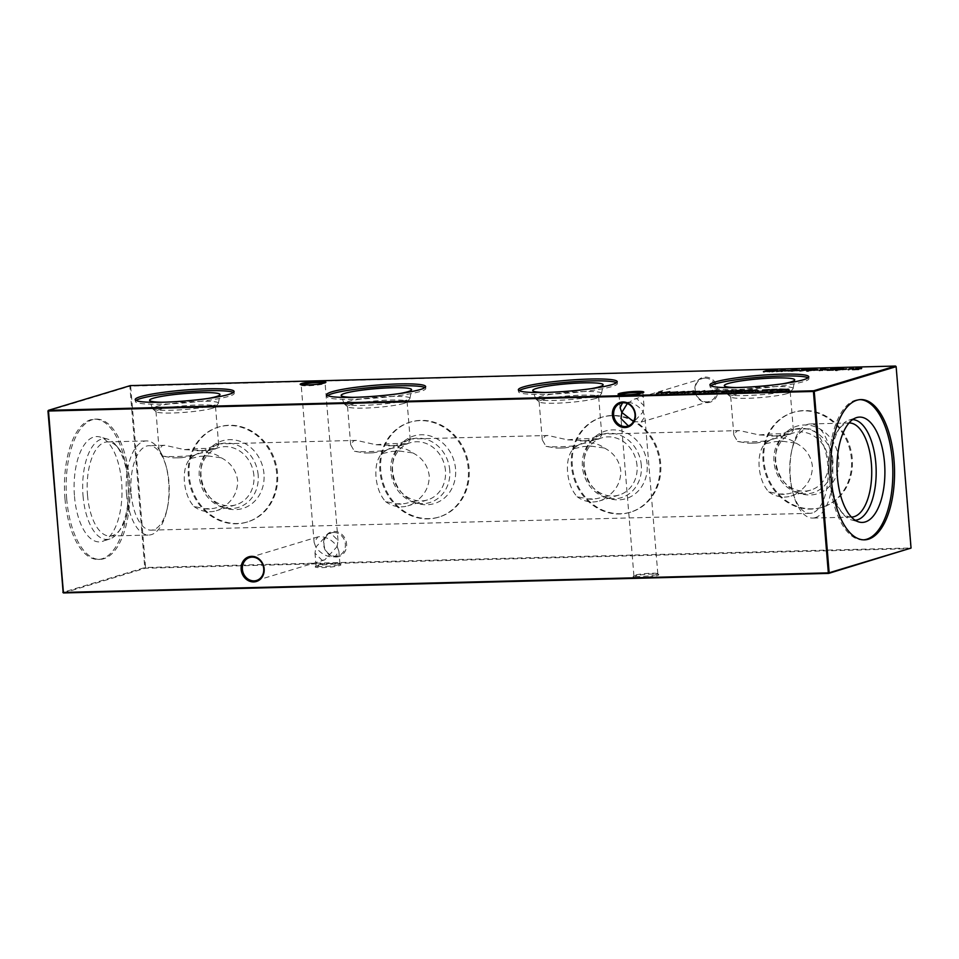 <?xml version="1.0" encoding="UTF-8"?>
<svg xmlns="http://www.w3.org/2000/svg" width="959" height="959" viewBox="0 0 959 959"><rect width="100%" height="100%" fill="white"/><g stroke="black" fill="none" stroke-linecap="round" stroke-linejoin="round"><path stroke-width="0.72" stroke-dasharray="4.79 3.6" d="M258.163 475.041A33.05 29.226 -106.8 0 0 237.724 445.348A33.05 29.226 -106.8 0 0 206.293 452.804A33.05 29.226 -106.8 0 0 199.28 476.539A33.05 29.226 -106.8 0 0 222.776 507.347A33.05 29.226 -106.8 0 0 258.163 475.041M253.895 475.544A29.861 26.408 -106.8 0 0 218.664 447.637A29.861 26.408 -106.8 0 0 200.695 476.899A29.861 26.408 -106.8 0 0 235.938 504.818A29.861 26.408 -106.8 0 0 253.895 475.544M263.977 473.842A35.327 31.227 -106.8 0 0 242.124 442.111A35.327 31.227 -106.8 0 0 208.547 450.083A35.327 31.227 -106.8 0 0 201.042 475.448A35.327 31.227 -106.8 0 0 226.144 508.366A35.327 31.227 -106.8 0 0 263.977 473.842M221.313 457.827C230.675 462.682 236.118 470.222 237.64 480.459C237.808 490.876 233.672 499.291 225.245 505.693L213.282 508.486L204.77 508.714L193.97 506.496C188.587 500.43 185.411 492.207 184.428 481.814C183.72 471.552 185.578 463.832 190.038 458.63L200.455 456.292L208.966 456.076L221.313 457.827A29.861 26.408 -106.8 0 0 199.004 453.571A29.861 26.408 -106.8 0 0 190.038 458.63M276.683 473.518A49.592 43.85 -106.8 0 0 218.172 427.175A49.592 43.85 -106.8 0 0 188.336 475.772A49.592 43.85 -106.8 0 0 246.847 522.128A49.592 43.85 -106.8 0 0 276.683 473.518M277.535 473.267A49.592 43.85 -106.8 0 0 219.024 426.911A49.592 43.85 -106.8 0 0 189.187 475.52A49.592 43.85 -106.8 0 0 247.698 521.864A49.592 43.85 -106.8 0 0 277.535 473.267M449.735 470.15A33.05 29.226 -106.8 0 0 429.296 440.457A33.05 29.226 -106.8 0 0 397.877 447.913A33.05 29.226 -106.8 0 0 390.852 471.648A33.05 29.226 -106.8 0 0 414.348 502.456A33.05 29.226 -106.8 0 0 449.735 470.15M445.467 470.653A29.861 26.408 -106.8 0 0 410.236 442.734A29.861 26.408 -106.8 0 0 392.267 472.008A29.861 26.408 -106.8 0 0 427.51 499.915A29.861 26.408 -106.8 0 0 445.467 470.653M455.549 468.951A35.327 31.227 -106.8 0 0 433.696 437.22A35.327 31.227 -106.8 0 0 400.119 445.192A35.327 31.227 -106.8 0 0 392.627 470.557A35.327 31.227 -106.8 0 0 417.728 503.475A35.327 31.227 -106.8 0 0 455.549 468.951M412.885 452.936C422.248 457.791 427.69 465.331 429.212 475.556C429.38 485.985 425.245 494.4 416.817 500.802L404.854 503.595L396.343 503.811L385.542 501.593C380.16 495.539 376.983 487.316 376 476.923C375.293 466.661 377.163 458.929 381.61 453.739L392.027 451.401L400.538 451.186L412.885 452.936A29.861 26.408 -106.8 0 0 390.577 448.68A29.861 26.408 -106.8 0 0 381.61 453.739M468.256 468.627A49.592 43.85 -106.8 0 0 409.745 422.272A49.592 43.85 -106.8 0 0 379.908 470.881A49.592 43.85 -106.8 0 0 438.419 517.237A49.592 43.85 -106.8 0 0 468.256 468.627M469.107 468.364A49.592 43.85 -106.8 0 0 410.596 422.02A49.592 43.85 -106.8 0 0 380.759 470.629A49.592 43.85 -106.8 0 0 439.27 516.973A49.592 43.85 -106.8 0 0 469.107 468.364M641.307 465.247A33.05 29.226 -106.8 0 0 620.869 435.554A33.05 29.226 -106.8 0 0 589.449 443.022A33.05 29.226 -106.8 0 0 582.425 466.757A33.05 29.226 -106.8 0 0 605.92 497.565A33.05 29.226 -106.8 0 0 641.307 465.247M637.04 465.75A29.861 26.408 -106.8 0 0 601.808 437.843A29.861 26.408 -106.8 0 0 583.839 467.117A29.861 26.408 -106.8 0 0 619.082 495.024A29.861 26.408 -106.8 0 0 637.04 465.75M647.121 464.06A35.327 31.227 -106.8 0 0 625.268 432.329A35.327 31.227 -106.8 0 0 591.691 440.301A35.327 31.227 -106.8 0 0 584.199 465.666A35.327 31.227 -106.8 0 0 609.301 498.584A35.327 31.227 -106.8 0 0 647.121 464.06M604.458 448.045C613.82 452.9 619.262 460.44 620.785 470.665C620.952 481.094 616.829 489.498 608.39 495.899L596.426 498.704L587.915 498.92L577.114 496.702C571.732 490.648 568.555 482.413 567.584 472.032C566.865 461.77 568.735 454.039 573.182 448.836L583.611 446.51L592.123 446.283L604.458 448.045A29.861 26.408 -106.8 0 0 582.149 443.777A29.861 26.408 -106.8 0 0 573.182 448.836M659.828 463.736A49.592 43.85 -106.8 0 0 601.317 417.381A49.592 43.85 -106.8 0 0 571.48 465.99A49.592 43.85 -106.8 0 0 629.991 512.334A49.592 43.85 -106.8 0 0 659.828 463.736M660.679 463.473A49.592 43.85 -106.8 0 0 602.168 417.129A49.592 43.85 -106.8 0 0 572.331 465.726A49.592 43.85 -106.8 0 0 630.842 512.082A49.592 43.85 -106.8 0 0 660.679 463.473M832.88 460.356A33.05 29.226 -106.8 0 0 812.441 430.663A33.05 29.226 -106.8 0 0 781.022 438.119A33.05 29.226 -106.8 0 0 773.997 461.866A33.05 29.226 -106.8 0 0 797.492 492.662A33.05 29.226 -106.8 0 0 832.88 460.356M828.624 460.859A29.861 26.408 -106.8 0 0 793.381 432.953A29.861 26.408 -106.8 0 0 775.411 462.214A29.861 26.408 -106.8 0 0 810.655 490.133A29.861 26.408 -106.8 0 0 828.624 460.859M838.693 459.157A35.327 31.227 -106.8 0 0 816.84 427.426A35.327 31.227 -106.8 0 0 783.263 435.398A35.327 31.227 -106.8 0 0 775.771 460.764A35.327 31.227 -106.8 0 0 800.873 493.693A35.327 31.227 -106.8 0 0 838.693 459.157M796.03 443.142C805.392 447.997 810.834 455.549 812.357 465.774C812.525 476.191 808.401 484.607 799.962 491.008L787.998 493.813L779.487 494.029L768.686 491.811C763.304 485.745 760.127 477.522 759.156 467.129C758.437 456.868 760.307 449.148 764.755 443.945L775.184 441.608L783.695 441.392L796.03 443.142A29.861 26.408 -106.8 0 0 773.721 438.886A29.861 26.408 -106.8 0 0 764.755 443.945M851.4 458.834A49.592 43.85 -106.8 0 0 792.889 412.49A49.592 43.85 -106.8 0 0 763.052 461.099A49.592 43.85 -106.8 0 0 821.563 507.443A49.592 43.85 -106.8 0 0 851.4 458.834M852.263 458.582A49.592 43.85 -106.8 0 0 793.74 412.226A49.592 43.85 -106.8 0 0 763.903 460.835A49.592 43.85 -106.8 0 0 822.426 507.191A49.592 43.85 -106.8 0 0 852.263 458.582M301.486 384.799A11.988 1.319 -4.7 0 0 301.186 385.122A11.988 1.319 -4.7 0 0 301.27 385.266A11.988 1.319 -4.7 0 0 311.076 385.614A11.988 1.319 -4.7 0 0 323.806 383.876A11.988 1.319 -4.7 0 0 325.005 383.312A11.988 1.319 -4.7 0 0 325.077 383.156A11.988 1.319 -4.7 0 0 324.717 382.881M619.37 394.712A11.988 1.319 -4.7 0 0 619.07 395.048A11.988 1.319 -4.7 0 0 619.154 395.192A11.988 1.319 -4.7 0 0 628.96 395.54A11.988 1.319 -4.7 0 0 641.679 393.789A11.988 1.319 -4.7 0 0 642.89 393.238A11.988 1.319 -4.7 0 0 642.95 393.082A11.988 1.319 -4.7 0 0 642.602 392.806M316.578 566.134A12.911 1.427 -4.7 0 0 315.271 566.745A12.911 1.427 -4.7 0 0 324.466 567.512A12.911 1.427 -4.7 0 0 339.558 565.546A12.911 1.427 -4.7 0 0 340.841 564.635A12.911 1.427 -4.7 0 0 330.28 564.264A12.911 1.427 -4.7 0 0 316.578 566.134M338.671 564.659A11.988 1.319 175.3 0 1 325.293 566.445A11.988 1.319 175.3 0 1 316.05 565.918A11.988 1.319 175.3 0 1 316.11 565.762A11.988 1.319 175.3 0 1 317.321 565.211A11.988 1.319 175.3 0 1 330.04 563.46A11.988 1.319 175.3 0 1 339.846 563.808A11.988 1.319 175.3 0 1 339.93 563.952A11.988 1.319 175.3 0 1 338.671 564.659M634.45 576.059A12.911 1.427 -4.7 0 0 633.156 576.659A12.911 1.427 -4.7 0 0 642.35 577.426A12.911 1.427 -4.7 0 0 657.442 575.472A12.911 1.427 -4.7 0 0 658.713 574.561A12.911 1.427 -4.7 0 0 648.152 574.189A12.911 1.427 -4.7 0 0 634.45 576.059M656.543 574.585A11.988 1.319 175.3 0 1 643.165 576.371A11.988 1.319 175.3 0 1 633.923 575.844A11.988 1.319 175.3 0 1 633.995 575.688A11.988 1.319 175.3 0 1 635.194 575.124A11.988 1.319 175.3 0 1 647.924 573.386A11.988 1.319 175.3 0 1 657.73 573.734A11.988 1.319 175.3 0 1 657.814 573.878A11.988 1.319 175.3 0 1 656.543 574.585M707.406 402.648A12.911 11.412 -106.8 0 0 717.847 389.582A12.911 11.412 -106.8 0 0 705.297 377.091A12.911 11.412 -106.8 0 0 694.855 390.169A12.911 11.412 -106.8 0 0 707.406 402.648M704.961 378.122A11.988 10.597 73.2 0 1 716.421 388.311A11.988 10.597 73.2 0 1 709.408 401.461A11.988 10.597 73.2 0 1 706.915 401.869A11.988 10.597 73.2 0 1 695.455 391.68A11.988 10.597 73.2 0 1 702.479 378.529A11.988 10.597 73.2 0 1 704.961 378.122M336.141 557.011A12.911 11.412 -106.8 0 0 346.583 543.933A12.911 11.412 -106.8 0 0 334.044 531.442A12.911 11.412 -106.8 0 0 323.603 544.52A12.911 11.412 -106.8 0 0 336.141 557.011M333.708 532.485A11.988 10.597 73.2 0 1 345.156 542.674A11.988 10.597 73.2 0 1 338.143 555.824A11.988 10.597 73.2 0 1 335.65 556.22A11.988 10.597 73.2 0 1 324.202 546.031A11.988 10.597 73.2 0 1 331.215 532.88A11.988 10.597 73.2 0 1 333.708 532.485M629.176 425.58L630.758 425.221L643.165 411.902C638.67 405.741 633 402.408 626.167 401.929L622.523 402.828M627.342 403.511L634.235 399.136L636.884 398.692L643.992 405.777L643.165 411.902L644.88 416.614L641.163 422.08L633.479 421.492M322.116 560.308L324.765 559.864L337.172 546.546C332.677 540.385 327.007 537.064 320.174 536.572L317.837 536.92L314.12 542.386L315.835 547.098L315.008 553.223L322.116 560.308M337.172 546.546L338.887 551.269L335.171 556.723L332.833 557.071C326 556.592 320.33 553.259 315.835 547.098L328.242 533.779L330.891 533.336L338 540.42L337.172 546.546M214.924 405.058A33.05 3.644 175.3 0 1 179.824 409.865A33.05 3.644 175.3 0 1 152.769 408.906A33.05 3.644 175.3 0 1 152.565 408.63A33.05 3.644 175.3 0 1 156.041 406.556A33.05 3.644 175.3 0 1 193.406 401.617A33.05 3.644 175.3 0 1 218.412 403.212A33.05 3.644 175.3 0 1 218.256 403.523A33.05 3.644 175.3 0 1 214.924 405.058M212.335 408.282A29.861 3.285 175.3 0 1 180.628 412.634A29.861 3.285 175.3 0 1 156.185 411.759A29.861 3.285 175.3 0 1 155.969 411.411A29.861 3.285 175.3 0 1 159.134 409.649A29.861 3.285 175.3 0 1 192.471 405.201A29.861 3.285 175.3 0 1 215.499 406.52A29.861 3.285 175.3 0 1 215.343 406.904A29.861 3.285 175.3 0 1 212.335 408.282M208.127 398.453A35.327 3.896 175.3 0 1 161.927 402.241M194.15 455.369L217.249 443.933L218.652 444.784L215.763 448.848L205.55 450.538L184.488 449.651L164.864 445.276L162.095 445.671L159.122 449.687L162.874 456.172L173.375 457.899L181.886 457.683L194.15 455.369A29.861 3.285 175.3 0 1 162.874 456.172M233.397 392.471A49.592 5.466 175.3 0 1 234.224 393.358A49.592 5.466 175.3 0 1 228.961 396.295A49.592 5.466 175.3 0 1 173.615 403.667A49.592 5.466 175.3 0 1 135.363 401.485A49.592 5.466 175.3 0 1 136.034 400.478M406.496 400.167A33.05 3.644 175.3 0 1 371.397 404.974A33.05 3.644 175.3 0 1 344.341 404.003A33.05 3.644 175.3 0 1 344.137 403.727A33.05 3.644 175.3 0 1 347.614 401.665A33.05 3.644 175.3 0 1 384.979 396.726A33.05 3.644 175.3 0 1 409.984 398.321A33.05 3.644 175.3 0 1 409.829 398.62A33.05 3.644 175.3 0 1 406.496 400.167M403.907 403.391A29.861 3.285 175.3 0 1 372.2 407.743A29.861 3.285 175.3 0 1 347.757 406.868A29.861 3.285 175.3 0 1 347.542 406.52A29.861 3.285 175.3 0 1 350.706 404.758A29.861 3.285 175.3 0 1 384.044 400.311A29.861 3.285 175.3 0 1 407.072 401.629A29.861 3.285 175.3 0 1 406.928 402.001A29.861 3.285 175.3 0 1 403.907 403.391M399.699 393.55A35.327 3.896 175.3 0 1 353.499 397.35M385.722 450.478L408.822 439.042L410.224 439.893L407.335 443.957L397.122 445.635L376.06 444.748L356.448 440.385L353.667 440.78L350.694 444.784L354.446 451.281L364.947 453.008L373.459 452.78L385.722 450.478A29.861 3.285 175.3 0 1 354.446 451.281M424.969 387.58A49.592 5.466 175.3 0 1 425.796 388.467A49.592 5.466 175.3 0 1 420.533 391.404A49.592 5.466 175.3 0 1 365.187 398.776A49.592 5.466 175.3 0 1 326.935 396.594A49.592 5.466 175.3 0 1 327.606 395.587M598.068 395.264A33.05 3.644 175.3 0 1 562.969 400.083A33.05 3.644 175.3 0 1 535.913 399.112A33.05 3.644 175.3 0 1 535.709 398.836A33.05 3.644 175.3 0 1 539.186 396.774A33.05 3.644 175.3 0 1 576.551 391.835A33.05 3.644 175.3 0 1 601.557 393.418A33.05 3.644 175.3 0 1 601.401 393.729A33.05 3.644 175.3 0 1 598.068 395.264M595.491 398.5A29.861 3.285 175.3 0 1 563.772 402.84A29.861 3.285 175.3 0 1 539.33 401.977A29.861 3.285 175.3 0 1 539.114 401.629A29.861 3.285 175.3 0 1 542.279 399.855A29.861 3.285 175.3 0 1 575.616 395.42A29.861 3.285 175.3 0 1 598.644 396.726A29.861 3.285 175.3 0 1 598.5 397.11A29.861 3.285 175.3 0 1 595.491 398.5M591.271 388.659A35.327 3.896 175.3 0 1 545.072 392.459M577.294 445.587L600.394 434.151L601.796 435.002L598.907 439.054L588.694 440.744L567.632 439.857L548.021 435.494L545.239 435.877L542.267 439.893L546.019 446.379L556.52 448.105L565.031 447.889L577.294 445.587A29.861 3.285 175.3 0 1 546.019 446.379M616.541 382.689A49.592 5.466 175.3 0 1 617.368 383.564A49.592 5.466 175.3 0 1 612.106 386.501A49.592 5.466 175.3 0 1 556.759 393.873A49.592 5.466 175.3 0 1 518.507 391.692A49.592 5.466 175.3 0 1 519.179 390.697M789.641 390.373A33.05 3.644 175.3 0 1 754.541 395.18A33.05 3.644 175.3 0 1 727.497 394.221A33.05 3.644 175.3 0 1 727.282 393.945A33.05 3.644 175.3 0 1 730.758 391.883A33.05 3.644 175.3 0 1 768.123 386.933A33.05 3.644 175.3 0 1 793.129 388.527A33.05 3.644 175.3 0 1 792.973 388.839A33.05 3.644 175.3 0 1 789.641 390.373M787.063 393.61A29.861 3.285 175.3 0 1 755.344 397.949A29.861 3.285 175.3 0 1 730.902 397.074A29.861 3.285 175.3 0 1 730.698 396.726A29.861 3.285 175.3 0 1 733.851 394.964A29.861 3.285 175.3 0 1 767.188 390.517A29.861 3.285 175.3 0 1 790.216 391.835A29.861 3.285 175.3 0 1 790.072 392.219A29.861 3.285 175.3 0 1 787.063 393.61M782.844 383.768A35.327 3.896 175.3 0 1 736.656 387.568M768.866 440.684L791.978 429.26L793.369 430.1L790.48 434.163L780.266 435.854L759.204 434.966L739.593 430.591L736.824 430.987L733.839 435.002L737.591 441.488L748.092 443.214L756.603 442.998L768.866 440.684A29.861 3.285 175.3 0 1 737.591 441.488M808.113 377.798A49.592 5.466 175.3 0 1 808.94 378.673A49.592 5.466 175.3 0 1 803.69 381.61A49.592 5.466 175.3 0 1 748.332 388.982A49.592 5.466 175.3 0 1 710.08 386.801A49.592 5.466 175.3 0 1 710.751 385.794M131.179 493.621A42.244 19.18 88.5 0 0 151.15 530.147A42.244 19.18 88.5 0 0 153.512 529.764A42.244 19.18 88.5 0 0 167.489 507.347A42.244 19.18 88.5 0 0 168.964 482.209A42.244 19.18 88.5 0 0 166.482 467.62A42.244 19.18 88.5 0 0 148.993 445.683A42.244 19.18 88.5 0 0 146.631 446.067A42.244 19.18 88.5 0 0 131.179 493.621M126.54 494.341A47.075 21.374 88.5 0 0 148.789 535.038A47.075 21.374 88.5 0 0 167.01 509.625A47.075 21.374 88.5 0 0 168.64 481.622A47.075 21.374 88.5 0 0 165.871 465.367A47.075 21.374 88.5 0 0 146.379 440.924A47.075 21.374 88.5 0 0 126.54 494.341M87.521 495.335A47.075 21.374 88.5 0 0 109.77 536.033A47.075 21.374 88.5 0 0 120.486 529.188A47.075 21.374 88.5 0 0 129.621 482.617A47.075 21.374 88.5 0 0 118.425 448.213A47.075 21.374 88.5 0 0 107.36 441.919A47.075 21.374 88.5 0 0 87.521 495.335M83.049 495.863A50.407 22.884 88.5 0 0 109.997 538.898A50.407 22.884 88.5 0 0 118.353 532.113A50.407 22.884 88.5 0 0 128.134 482.245A50.407 22.884 88.5 0 0 116.147 445.396A50.407 22.884 88.5 0 0 107.444 439.054A50.407 22.884 88.5 0 0 83.049 495.863M74.49 496.366A52.685 23.915 88.5 0 0 102.649 541.332A52.685 23.915 88.5 0 0 121.613 482.125A52.685 23.915 88.5 0 0 99.988 436.992A52.685 23.915 88.5 0 0 74.49 496.366M66.674 498.716A70.163 31.851 88.5 0 0 99.844 559.385A70.163 31.851 88.5 0 0 129.429 479.764A70.163 31.851 88.5 0 0 96.26 419.107A70.163 31.851 88.5 0 0 66.674 498.716M64.972 498.764A70.163 31.851 88.5 0 0 98.142 559.421A70.163 31.851 88.5 0 0 127.727 479.812A70.163 31.851 88.5 0 0 94.557 419.155A70.163 31.851 88.5 0 0 64.972 498.764M815.246 517.644A47.075 21.374 -91.5 0 1 812.621 518.076A47.075 21.374 -91.5 0 1 793.129 493.633A47.075 21.374 -91.5 0 1 791.99 449.375A47.075 21.374 -91.5 0 1 807.586 424.393A47.075 21.374 -91.5 0 1 810.211 423.962A47.075 21.374 -91.5 0 1 832.664 467.56A47.075 21.374 -91.5 0 1 815.246 517.644M812.369 512.933A42.244 19.18 -91.5 0 1 810.007 513.317A42.244 19.18 -91.5 0 1 792.518 491.38A42.244 19.18 -91.5 0 1 791.511 451.653A42.244 19.18 -91.5 0 1 805.488 429.236A42.244 19.18 -91.5 0 1 807.85 428.853A42.244 19.18 -91.5 0 1 828.001 467.98A42.244 19.18 -91.5 0 1 812.369 512.933M851.412 517.081A47.075 21.374 -91.5 0 1 840.492 510.787A47.075 21.374 -91.5 0 1 838.43 429.812A47.075 21.374 -91.5 0 1 846.509 423.398A47.075 21.374 -91.5 0 1 849.015 422.979M855.212 520.269A50.371 22.872 -91.5 0 1 851.436 519.922A50.371 22.872 -91.5 0 1 842.745 513.58A50.371 22.872 -91.5 0 1 840.528 426.911A50.371 22.872 -91.5 0 1 848.895 420.138A50.371 22.872 -91.5 0 1 849.183 420.054A50.371 22.872 -91.5 0 1 852.635 419.598M863.591 539.845A70.163 31.851 -91.5 0 1 862.74 539.893A70.163 31.851 -91.5 0 1 829.283 474.909A70.163 31.851 -91.5 0 1 855.236 400.251A70.163 31.851 -91.5 0 1 859.156 399.615A70.163 31.851 -91.5 0 1 860.007 399.615M896.138 366.65L910.774 547.973L145.576 567.524L130.664 386.129L895.538 366.05M63.462 592.95L145.36 568.219L910.559 548.668L911.05 548.045M47.95 410.955L129.849 386.225L144.761 567.62L62.862 592.35M759.204 434.966A29.861 3.285 175.3 0 1 790.48 434.163M771.755 436.069A26.888 2.961 175.3 0 1 780.266 435.854M756.603 442.998A26.888 2.961 175.3 0 1 748.092 443.214M567.632 439.857A29.861 3.285 175.3 0 1 598.907 439.054M565.031 447.889A26.888 2.961 175.3 0 1 556.52 448.105M580.183 440.96A26.888 2.961 175.3 0 1 588.694 440.744M376.06 444.748A29.861 3.285 175.3 0 1 407.335 443.957M373.459 452.78A26.888 2.961 175.3 0 1 364.947 453.008M388.611 445.851A26.888 2.961 175.3 0 1 397.122 445.635M184.488 449.651A29.861 3.285 175.3 0 1 215.763 448.848M197.039 450.754A26.888 2.961 175.3 0 1 205.55 450.538M181.886 457.683A26.888 2.961 175.3 0 1 173.375 457.899M129.849 386.225L130.664 386.129L129.849 386.225M144.761 567.62L145.576 567.524L145.36 568.219L144.761 567.62M763.448 372.236L768.027 370.857L774.345 370.689L769.765 372.08L771.168 371.421L764.263 372.224L763.4 371.624M768.842 370.833L768.794 370.222M774.345 370.689L774.297 370.09M769.765 372.08L769.705 371.469M768.938 372.104L768.89 371.493M766.493 371.541L766.445 370.941M764.263 372.224L764.215 371.613M776.814 390.816L780.158 389.81L788.574 390.013L776.814 390.816L776.766 390.205M780.986 389.786L780.938 389.174M788.526 389.402L787.866 389.114M786.752 390.565L786.704 389.953M785.936 390.589L785.889 389.977M782.196 390.673L782.148 390.073M781.381 390.697L781.333 390.085M777.629 390.793L777.581 390.181M772.043 390.145L777.114 390.013L771.671 390.96L769.945 390.529L772.007 389.654M771.671 390.96L771.623 390.349M775.987 389.929L770.76 390.517L776.023 390.373L776.299 389.594M774.728 390.037L774.668 389.438M767.224 390.121L762.597 390.709L767.584 390.852L761.734 390.745L767.188 389.63M769.502 390.277L769.442 389.666M768.603 390.361L768.543 389.75M766.756 390.241L766.709 389.642M767.584 390.852L767.536 390.241M763.7 391.164L763.652 390.553M824.38 370.258L828.36 370.03L824.38 370.258L824.332 369.647M828.36 370.03L828.312 369.419M827.893 370.174L827.845 369.563M835.589 369.023L830.59 369.647L836.488 369.455L829.487 370.426L833.263 370.45L827.066 370.618L835.637 369.479L834.534 368.64M831.405 369.623L831.357 369.011M830.59 369.647L830.542 369.035M833.743 370.318L833.683 369.706M833.263 370.45L833.215 369.85M827.066 370.618L827.018 370.006M837.015 370.39C835.025 370.354 834.809 370.138 836.38 369.742C834.809 370.138 835.025 370.354 837.015 370.39C835.025 370.354 834.809 370.138 836.38 369.742L841.834 368.939C843.86 368.963 844.112 369.179 842.577 369.587L837.015 370.39L836.967 369.778M841.834 368.939C843.86 368.963 844.112 369.179 842.577 369.587C844.112 369.179 843.86 368.963 841.834 368.939L841.798 368.472M842.577 369.587L842.529 368.975M841.726 369.191L841.762 369.611C842.973 369.299 842.853 369.119 841.391 369.083L837.195 369.718C835.924 370.03 836.032 370.21 837.519 370.246L841.762 369.611C842.973 369.299 842.853 369.119 841.391 369.083L841.343 368.472M837.147 369.107L837.195 369.718C835.924 370.03 836.032 370.21 837.519 370.246L837.471 369.766M842.625 369.79L846.605 369.563L842.625 369.79L842.577 369.179M846.605 369.563L846.557 368.951M846.138 369.706L846.09 369.095M850.825 368.867L853.522 368.676L848.116 370.078L852.227 368.831L850.777 368.256M853.522 368.676L853.474 368.064M848.943 370.054L848.895 369.443M848.116 370.078L848.068 369.467M860.858 368.388L855.848 368.999L861.745 368.807L854.757 369.778L858.533 369.814L852.335 369.97L860.894 368.831L859.791 368.004M856.675 368.975L856.627 368.376M855.848 368.999L855.8 368.388M859 369.671L858.952 369.059M858.533 369.814L858.485 369.203M852.335 369.97L852.287 369.359M661.231 392.854L657.059 393.873L657.011 393.262M657.059 393.873L656.184 393.286M656.232 393.897L661.219 392.675M662.094 392.483L662.082 391.871M662.142 393.514L669.61 391.728M669.658 392.291L669.73 391.68M669.778 392.279L666.409 393.634L666.361 393.022M666.409 393.634L665.534 393.046M665.582 393.658L667.979 392.375M668.015 392.687L661.422 393.765L661.374 393.154M661.422 393.765L661.183 393.166M661.242 393.765L661.231 393.154M677.354 392.435L674.836 393.418L669.502 393.094L677.33 392.039M678.181 392.411L678.133 391.799M674.836 393.418L674.776 392.818M674.009 393.442L673.961 392.83M671.228 393.526L671.18 392.926M675.651 392.555L670.305 393.07L675.675 392.938L675.963 392.147M674.321 392.603L674.273 392.003M819.082 370.845L822.115 370.426L820.64 369.778L825.615 369.563L821.479 369.742L822.93 370.414L819.082 370.845L819.034 370.246M817.308 370.618L817.26 370.006M822.882 369.802L822.93 370.414L822.079 369.97M822.271 370.342L822.187 369.694M825.615 369.563L825.567 368.963M824.584 369.671L824.536 369.059M823.397 369.539L823.349 368.927M813.855 370.534L817.835 370.294L813.855 370.534L813.771 369.347M817.835 370.294L817.787 369.694M817.368 370.438L817.32 369.826M808.245 371.121C806.255 371.097 806.039 370.881 807.598 370.474C806.039 370.881 806.255 371.097 808.245 371.121C806.255 371.097 806.039 370.881 807.598 370.474L813.064 369.671C815.09 369.706 815.342 369.922 813.807 370.318L808.245 371.121L808.197 370.522M813.064 369.671C815.09 369.706 815.342 369.922 813.807 370.318C815.342 369.922 815.09 369.706 813.064 369.671L813.028 369.203M813.807 370.318L813.747 369.706M812.956 369.934L812.98 370.342C814.203 370.03 814.083 369.85 812.621 369.814L808.425 370.462C807.154 370.773 807.262 370.941 808.749 370.989L812.98 370.342C814.203 370.03 814.083 369.85 812.621 369.814L812.573 369.203M808.377 369.85L808.425 370.462C807.154 370.773 807.262 370.941 808.749 370.989L808.701 370.498M800.166 371.337L804.145 370.654L801.712 370.354L807.442 370.21L800.166 371.337L800.118 370.725M799.746 371.277L799.698 370.677M803.151 370.689L803.103 370.078M802.503 369.718L803.774 370.546L806.651 370.222L802.359 370.426L802.311 369.814M806.603 369.778L805.452 369.383M795.61 370.989L799.59 370.761L795.562 370.39M799.59 370.761L799.542 370.15M799.123 370.905L799.075 370.294M788.13 371.313L796.917 370.09L792.218 371.505L788.082 370.701M796.917 370.09L796.869 369.479M794.795 371.013L794.747 370.402M794.328 371.157L794.28 370.546M793.273 371.181L793.225 370.582M792.218 371.505L792.17 370.893M791.403 371.529L791.343 370.917M790.204 371.133L794.915 370.462L790.168 370.654M784.39 371.277L788.37 371.049L784.342 370.677M788.37 371.049L788.31 370.438M787.89 371.193L787.842 370.582M776.634 370.989L772.463 372.008L772.403 371.397M772.463 372.008L771.587 371.421M771.635 372.032L776.622 370.809M777.497 371.169L777.485 370.006M777.545 371.648L785.013 369.85M785.061 370.426L785.121 369.814M785.181 370.414L781.813 371.768L781.753 371.157M781.813 371.768L780.938 371.181M780.986 371.792L783.383 370.51M783.407 370.821L776.814 371.9L776.766 371.289M776.814 371.9L776.586 371.289L776.634 371.9M693.681 391.62L687.579 393.094L693.633 391.128M694.592 391.632L694.544 391.02M694.16 391.752L694.112 391.14M693.429 391.74L693.381 391.14M692.218 391.919L692.17 391.32M693.153 392.027L693.093 391.416M692.734 392.147L692.686 391.548M691.343 392.183L691.283 391.584M688.394 393.07L688.346 392.471M687.579 393.094L687.531 392.483M689.581 392.231L689.533 391.62M684.306 393.178L688.466 392.147L685.122 393.154L684.258 392.567M688.466 392.147L688.418 391.536M685.122 393.154L685.074 392.555M688.706 391.332L688.766 391.943L689.881 391.823L688.31 391.32M689.821 391.212L689.881 391.823L689.425 391.284M676.706 393.37L683.467 392.255C685.146 392.255 685.409 392.411 684.258 392.711L676.706 393.37L676.646 392.77M680.866 392.339L680.818 391.728M684.211 392.099L684.258 392.711C685.409 392.411 685.146 392.255 683.467 392.255L683.419 391.775M682.544 393.226L682.496 392.615M681.729 393.25L681.681 392.639M682.856 391.775L683.935 392.183M679.751 392.711L679.703 392.099M677.522 393.358L677.474 392.746M694.616 392.123L699.698 391.991L694.244 392.938L692.518 392.507L694.58 391.632M694.244 392.938L694.196 392.339M698.56 391.907L693.333 392.495L698.596 392.351L698.871 391.572M697.301 392.015L697.253 391.416M699.279 392.794L704.793 391.356L700.094 392.77L699.219 392.183M704.793 391.356L704.745 390.745M700.094 392.77L700.046 392.171M712.633 391.152L708.749 392.555L703.415 392.231L710.631 391.763L712.597 390.769M713.448 391.14L713.4 390.529M708.749 392.555L708.701 391.943M707.934 392.579L707.874 391.967M705.153 392.663L705.093 392.051M709.564 391.68L704.23 392.207L709.6 392.075L709.876 391.284M708.233 391.74L708.186 391.128M710.859 392.507L715.438 391.116L720.569 391.632L713.676 392.435L710.799 391.895M720.569 391.632L720.521 391.032M716.421 391.224L712.141 392.339L719.753 391.656L716.373 390.613M719.718 391.224L719.046 390.577M715.786 391.236L715.738 390.625M723.35 392.087L727.042 391.847L723.038 392.207L721.408 391.775L723.29 391.416L728.552 391.284L723.302 391.584M727.042 391.847L726.994 391.236M723.038 392.207L722.99 391.596M727.665 391.02L722.642 391.644L727.701 391.524L727.749 390.816M724.117 391.416L724.069 390.816M726.155 391.284L726.107 390.673M733.024 390.996L727.977 391.955L731.513 391.728L730.243 391.452L732.976 390.517M734.246 391.092L734.198 390.481M733.407 391.2L733.359 390.589M732.604 391.116L732.556 390.505M729.427 392.039L729.379 391.44M727.977 391.955L727.917 391.344M730.938 391.56L730.89 390.948M738.478 389.965L738.526 390.577L738.082 390.037M732.964 391.931L737.123 390.9L733.779 391.919L732.904 391.332M737.123 390.9L737.075 390.301M733.779 391.919L733.731 391.308M744.376 390.876L741.846 391.799L735.409 391.943L742.086 391.572L737.219 391.368L744.34 390.493M745.778 390.685L745.73 390.073M741.846 391.799L741.798 391.188M737.759 392.171L737.711 391.56M738.945 391.787L738.898 391.176M743.273 390.816L738.022 391.344L743.309 391.2L743.597 390.409M742.038 390.876L741.978 390.265M744.304 391.644L751.065 390.529C752.755 390.529 753.019 390.685 751.856 390.984L744.304 391.644L744.256 391.032M748.464 390.613L748.416 390.001M751.808 390.373L751.856 390.984C753.019 390.685 752.755 390.529 751.065 390.529L751.029 390.049M750.154 391.5L750.106 390.888M749.327 391.524L749.279 390.912M750.465 390.049L751.544 390.457M747.361 390.984L747.301 390.373M745.119 391.632L745.071 391.02M756.879 390.385L751.832 391.344L755.368 391.116L754.11 390.84L756.843 389.905M758.113 390.481L758.054 389.869M757.262 390.589L757.214 389.977M756.471 390.505L756.423 389.893M753.283 391.428L753.235 390.828M751.832 391.344L751.784 390.733M754.793 390.948L754.745 390.337M757.706 390.709L757.754 391.32L758.893 391.188L757.334 390.697M758.845 390.577L758.893 391.188L758.485 390.649M768.686 491.811A29.861 26.408 -106.8 0 0 790.995 496.067A29.861 26.408 -106.8 0 0 799.962 491.008M783.695 441.392A26.888 23.771 -106.8 0 0 775.184 441.608M779.487 494.029A26.888 23.771 -106.8 0 0 787.998 493.813M577.114 496.702A29.861 26.408 -106.8 0 0 599.423 500.958A29.861 26.408 -106.8 0 0 608.39 495.899M592.123 446.283A26.888 23.771 -106.8 0 0 583.611 446.51M587.915 498.92A26.888 23.771 -106.8 0 0 596.426 498.704M385.542 501.593A29.861 26.408 -106.8 0 0 407.851 505.861A29.861 26.408 -106.8 0 0 416.817 500.802M400.538 451.186A26.888 23.771 -106.8 0 0 392.027 451.401M396.343 503.811A26.888 23.771 -106.8 0 0 404.854 503.595M193.97 506.496A29.861 26.408 -106.8 0 0 216.278 510.751A29.861 26.408 -106.8 0 0 225.245 505.693M208.966 456.076A26.888 23.771 -106.8 0 0 200.455 456.292M204.77 508.714A26.888 23.771 -106.8 0 0 213.282 508.486M783.503 390.289L783.443 389.678M779.044 390.373L778.996 389.762M832.999 369.994L832.951 369.383M858.257 369.347L858.209 368.736M821.324 370.126L821.276 369.515M805.045 370.642L804.985 370.03M678.732 392.986L678.684 392.375M713.676 392.435L713.628 391.823M743.117 391.488L743.069 390.876M746.33 391.26L746.282 390.649M206.293 452.804L208.547 450.083M218.664 447.637L199.004 453.571M219.024 426.911L218.172 427.175M397.877 447.913L400.119 445.192M410.236 442.734L390.577 448.68M410.596 422.02L409.745 422.272M589.449 443.022L591.691 440.301M601.808 437.843L582.149 443.777M602.168 417.129L601.317 417.381M781.022 438.119L783.263 435.398M793.381 432.953L773.721 438.886M793.74 412.226L792.889 412.49M301.27 385.266L300.287 384.439M619.154 395.192L618.159 394.365M316.11 565.762L315.271 566.745M633.995 575.688L633.156 576.659M627.785 426.12L630.758 425.221M641.163 422.08L709.408 401.461M256.521 580.471L324.765 559.864M335.171 556.723L338.143 555.824M316.05 565.918L315.008 553.223M633.923 575.844L621 418.58M156.185 411.759L152.769 408.906M152.565 408.63L149.616 400.43M155.969 411.411L159.122 449.687M135.207 399.603L135.363 401.485M347.757 406.868L344.341 404.003M344.137 403.727L341.188 395.54M347.542 406.52L350.694 444.784M326.779 394.7L326.935 396.594M539.33 401.977L535.913 399.112M535.709 398.836L532.76 390.637M539.114 401.629L542.267 439.893M518.351 389.81L518.507 391.692M730.902 397.074L727.497 394.221M727.282 393.945L724.333 385.746M730.698 396.726L733.839 435.002M709.924 384.919L710.08 386.801M167.489 507.347L167.01 509.625M109.77 536.033L148.789 535.038M120.486 529.188L118.353 532.113M109.997 538.898L102.649 541.332M98.142 559.421L99.844 559.385M792.518 491.38L793.129 493.633M791.511 451.653L791.99 449.375M851.544 517.081L812.621 518.076M840.492 510.787L842.745 513.58M838.43 429.812L840.528 426.911M851.436 519.922L859.012 522.008M848.895 420.138L856.351 417.668M864.443 539.845L862.74 539.893M810.007 513.317L151.15 530.147M314.12 542.386L301.186 385.122M620.113 407.731L619.07 395.048M643.992 405.777L642.95 393.082M338 540.42L325.077 383.156M807.85 428.853L791.978 429.26M739.593 430.591L600.394 434.151M548.021 435.494L408.822 439.042M356.448 440.385L217.249 443.933M164.864 445.276L148.993 445.683M860.858 399.579L859.156 399.615M849.147 422.967L810.211 423.962M94.557 419.155L96.26 419.107M107.444 439.054L99.988 436.992M118.425 448.213L116.147 445.396M107.36 441.919L146.379 440.924M166.482 467.62L165.871 465.367M808.785 376.791L808.94 378.673M790.216 391.835L793.369 430.1M793.129 388.527L794.711 379.956M790.072 392.219L792.973 388.839M617.212 381.682L617.368 383.564M598.644 396.726L601.796 435.002M601.557 393.418L603.127 384.859M598.5 397.11L601.401 393.729M425.64 386.573L425.796 388.467M407.072 401.629L410.224 439.893M409.984 398.321L411.555 389.75M406.928 402.001L409.829 398.62M234.068 391.476L234.224 393.358M215.499 406.52L218.652 444.784M218.412 403.212L219.983 394.64M215.343 406.904L218.256 403.523M657.814 573.878L644.88 416.614M339.93 563.952L338.887 551.269M328.242 533.779L331.215 532.88M249.592 557.539L317.837 536.92M634.235 399.136L702.479 378.529M620.857 403.176L623.829 402.277M657.73 573.734L658.713 574.561M339.846 563.808L340.841 564.635M642.89 393.238L643.729 392.255M325.005 383.312L325.844 382.341M789.209 389.102L789.257 389.714M788.286 389.186L788.346 389.798M783.707 389.306L783.755 389.917M777.222 389.51L777.269 390.121M835.792 368.759L835.84 369.371M835.289 369.599L835.349 370.21M843.5 368.508L843.56 369.119M842.541 368.604L842.589 369.215M836.248 369.503L836.308 370.114M861.062 368.112L861.11 368.724M820.341 369.311L820.389 369.91M821.264 369.227L821.312 369.838M823.146 369.647L823.194 370.258M806.519 370.342L806.567 370.941M814.73 369.251L814.778 369.862M807.478 370.246L807.526 370.845M806.795 369.503L806.843 370.114M689.905 391.164L689.953 391.775M688.226 391.296L688.274 391.907M684.93 391.787L684.978 392.399M683.995 391.871L684.043 392.471M699.794 391.488L699.854 392.099M721.192 390.685L721.24 391.284M720.221 390.781L720.269 391.38M728.564 390.745L728.612 391.356M731.142 390.733L731.19 391.332M731.585 391.056L731.633 391.656M730.183 390.816L730.231 391.416M738.562 389.929L738.61 390.529M736.884 390.049L736.932 390.661M752.527 390.061L752.587 390.673M751.592 390.133L751.64 390.745M754.997 390.121L755.045 390.721M755.44 390.445L755.488 391.056M754.038 390.205L754.086 390.816M758.941 390.529L758.989 391.14M757.238 390.661L757.286 391.272M822.426 507.191L821.563 507.443M810.655 490.133L790.995 496.067M797.492 492.662L800.873 493.693M630.842 512.082L629.991 512.334M619.082 495.024L599.423 500.958M605.92 497.565L609.301 498.584M439.27 516.973L438.419 517.237M427.51 499.915L407.851 505.861M414.348 502.456L417.728 503.475M247.698 521.864L246.847 522.128M235.938 504.818L216.278 510.751M222.776 507.347L226.144 508.366"/><path stroke-width="1.44" d="M324.55 382.941A12.911 1.427 175.3 0 1 310.848 384.811A12.911 1.427 175.3 0 1 300.287 384.439A12.911 1.427 175.3 0 1 301.558 383.528A12.911 1.427 175.3 0 1 316.65 381.574A12.911 1.427 175.3 0 1 325.844 382.341A12.911 1.427 175.3 0 1 324.55 382.941M324.717 382.881A11.988 1.319 -4.7 0 0 314.456 382.725A11.988 1.319 -4.7 0 0 302.457 384.415A11.988 1.319 -4.7 0 0 301.486 384.799M642.422 392.866A12.911 1.427 175.3 0 1 628.72 394.736A12.911 1.427 175.3 0 1 618.159 394.365A12.911 1.427 175.3 0 1 619.442 393.454A12.911 1.427 175.3 0 1 634.534 391.488A12.911 1.427 175.3 0 1 643.729 392.255A12.911 1.427 175.3 0 1 642.422 392.866M642.602 392.806A11.988 1.319 -4.7 0 0 632.329 392.639A11.988 1.319 -4.7 0 0 620.329 394.341A11.988 1.319 -4.7 0 0 619.37 394.712M254.039 580.878A11.988 10.597 -106.8 0 0 256.521 580.471A11.988 10.597 -106.8 0 0 263.737 568.735A11.988 10.597 -106.8 0 0 252.085 557.131A11.988 10.597 -106.8 0 0 249.592 557.539A11.988 10.597 -106.8 0 0 242.387 569.274A11.988 10.597 -106.8 0 0 254.039 580.878M264.145 568.831A12.911 11.412 73.2 0 1 253.703 581.909A12.911 11.412 73.2 0 1 241.153 569.418A12.911 11.412 73.2 0 1 251.594 556.352A12.911 11.412 73.2 0 1 264.145 568.831M625.292 426.515A11.988 10.597 -106.8 0 0 627.785 426.12A11.988 10.597 -106.8 0 0 634.99 414.372A11.988 10.597 -106.8 0 0 623.35 402.78A11.988 10.597 -106.8 0 0 620.857 403.176A11.988 10.597 -106.8 0 0 613.652 414.923A11.988 10.597 -106.8 0 0 625.292 426.515M635.397 414.48A12.911 11.412 73.2 0 1 624.956 427.558A12.911 11.412 73.2 0 1 612.417 415.067A12.911 11.412 73.2 0 1 622.859 401.989A12.911 11.412 73.2 0 1 635.397 414.48M622.523 402.828L620.113 407.731L621.828 412.454L621 418.58L628.109 425.664L629.176 425.58M161.927 402.241A35.327 3.896 175.3 0 1 149.616 400.43A35.327 3.896 175.3 0 1 153.332 398.225A35.327 3.896 175.3 0 1 193.262 392.95A35.327 3.896 175.3 0 1 219.983 394.64A35.327 3.896 175.3 0 1 216.255 396.618A35.327 3.896 175.3 0 1 208.127 398.453M136.034 400.478A49.592 5.466 175.3 0 1 140.613 398.548A49.592 5.466 175.3 0 1 191.74 391.428A49.592 5.466 175.3 0 1 233.397 392.471M228.805 394.401A49.592 5.466 175.3 0 1 173.459 401.785A49.592 5.466 175.3 0 1 135.207 399.603A49.592 5.466 175.3 0 1 140.458 396.666A49.592 5.466 175.3 0 1 195.816 389.294A49.592 5.466 175.3 0 1 234.068 391.476A49.592 5.466 175.3 0 1 228.805 394.401M353.499 397.35A35.327 3.896 175.3 0 1 341.188 395.54A35.327 3.896 175.3 0 1 344.904 393.334A35.327 3.896 175.3 0 1 384.835 388.047A35.327 3.896 175.3 0 1 411.555 389.75A35.327 3.896 175.3 0 1 407.827 391.728A35.327 3.896 175.3 0 1 399.699 393.55M327.606 395.587A49.592 5.466 175.3 0 1 332.186 393.658A49.592 5.466 175.3 0 1 383.312 386.537A49.592 5.466 175.3 0 1 424.969 387.58M420.378 389.51A49.592 5.466 175.3 0 1 365.031 396.882A49.592 5.466 175.3 0 1 326.779 394.7A49.592 5.466 175.3 0 1 332.03 391.763A49.592 5.466 175.3 0 1 387.388 384.391A49.592 5.466 175.3 0 1 425.64 386.573A49.592 5.466 175.3 0 1 420.378 389.51M545.072 392.459A35.327 3.896 175.3 0 1 532.76 390.637A35.327 3.896 175.3 0 1 536.477 388.431A35.327 3.896 175.3 0 1 576.407 383.156A35.327 3.896 175.3 0 1 603.127 384.859A35.327 3.896 175.3 0 1 599.399 386.825A35.327 3.896 175.3 0 1 591.271 388.659M519.179 390.697A49.592 5.466 175.3 0 1 523.758 388.767A49.592 5.466 175.3 0 1 574.885 381.646A49.592 5.466 175.3 0 1 616.541 382.689M611.95 384.619A49.592 5.466 175.3 0 1 556.604 391.991A49.592 5.466 175.3 0 1 518.351 389.81A49.592 5.466 175.3 0 1 523.602 386.873A49.592 5.466 175.3 0 1 578.96 379.5A49.592 5.466 175.3 0 1 617.212 381.682A49.592 5.466 175.3 0 1 611.95 384.619M736.656 387.568A35.327 3.896 175.3 0 1 724.333 385.746A35.327 3.896 175.3 0 1 728.049 383.54A35.327 3.896 175.3 0 1 767.979 378.266A35.327 3.896 175.3 0 1 794.711 379.956A35.327 3.896 175.3 0 1 790.971 381.934A35.327 3.896 175.3 0 1 782.844 383.768M710.751 385.794A49.592 5.466 175.3 0 1 715.33 383.864A49.592 5.466 175.3 0 1 766.457 376.743A49.592 5.466 175.3 0 1 808.113 377.798M803.534 379.728A49.592 5.466 175.3 0 1 748.176 387.1A49.592 5.466 175.3 0 1 709.924 384.919A49.592 5.466 175.3 0 1 715.174 381.982A49.592 5.466 175.3 0 1 770.533 374.609A49.592 5.466 175.3 0 1 808.785 376.791A49.592 5.466 175.3 0 1 803.534 379.728M849.015 422.979A47.075 21.374 -91.5 0 1 849.147 422.967A47.075 21.374 -91.5 0 1 871.587 466.565A47.075 21.374 -91.5 0 1 854.181 516.649A47.075 21.374 -91.5 0 1 851.544 517.081A47.075 21.374 -91.5 0 1 851.412 517.081M852.635 419.598A50.371 22.872 -91.5 0 1 876.058 466.949A50.371 22.872 -91.5 0 1 857.394 519.85A50.371 22.872 -91.5 0 1 855.212 520.269M865.246 521.936A52.685 23.915 -91.5 0 1 859.012 522.008A52.685 23.915 -91.5 0 1 837.039 470.366A52.685 23.915 -91.5 0 1 856.351 417.668A52.685 23.915 -91.5 0 1 856.663 417.573A52.685 23.915 -91.5 0 1 884.51 462.634A52.685 23.915 -91.5 0 1 865.246 521.936M860.007 399.615A70.163 31.851 -91.5 0 1 892.661 465.535A70.163 31.851 -91.5 0 1 866.66 539.258A70.163 31.851 -91.5 0 1 863.591 539.845M856.938 400.215A70.163 31.851 88.5 0 0 830.974 474.861A70.163 31.851 88.5 0 0 864.443 539.845A70.163 31.851 88.5 0 0 868.363 539.21A70.163 31.851 88.5 0 0 894.315 464.552A70.163 31.851 88.5 0 0 860.858 399.579A70.163 31.851 88.5 0 0 856.938 400.215M756.831 389.774L751.784 390.733L756.843 389.905M744.328 390.277L741.798 391.188L735.361 391.332L744.34 390.493M722.091 391.164L728.492 390.685L722.091 391.164L721.839 391.943M712.573 390.553L708.701 391.943L703.367 391.62L712.597 390.769M694.568 391.524L699.65 391.392L694.196 392.339L692.47 391.895L694.58 391.632M693.633 391.02L687.531 392.483L693.633 391.128M784.342 370.677L788.31 370.438L784.342 370.677M795.562 370.39L799.542 370.15L795.562 370.39M808.197 370.522C806.207 370.486 805.992 370.27 807.55 369.874L813.016 369.059C815.042 369.095 815.282 369.311 813.747 369.706L808.197 370.522C806.207 370.486 805.992 370.27 807.55 369.874L807.574 370.138M813.028 369.203L813.016 369.059C815.042 369.095 815.282 369.311 813.747 369.706M819.034 370.246L822.067 369.814L820.592 369.167L825.567 368.963L821.431 369.143L822.882 369.802L819.034 370.246M822.271 370.342L822.211 369.407L822.882 369.802M657.011 393.262L661.974 391.871L662.094 392.914L669.73 391.68L666.361 393.022L667.955 392.075L661.183 393.166L661.183 392.243L657.011 393.262M850.777 368.256L853.474 368.064L848.068 369.467L850.777 368.256M836.967 369.778C834.977 369.754 834.762 369.539 836.32 369.131L841.786 368.328C843.812 368.364 844.052 368.58 842.529 368.975L836.967 369.778C834.977 369.754 834.762 369.539 836.32 369.131L836.344 369.407M841.798 368.472L841.786 368.328C843.812 368.364 844.052 368.58 842.529 368.975M824.332 369.647L828.312 369.419L824.332 369.647M771.995 389.546L777.066 389.414L771.623 390.349L769.897 389.917L772.007 389.654M763.4 371.624L767.979 370.246L774.297 370.09L769.705 371.469L771.12 370.821L763.4 371.624M48.441 410.332L813.64 390.781L895.538 366.05L130.34 385.602L48.441 410.332L63.138 592.422L828.336 572.871L813.424 391.476L48.226 411.027L48.441 410.332M776.766 390.205L780.111 389.198L788.526 389.402L776.766 390.205M787.866 389.114L788.526 389.402M762.549 390.109L769.442 389.666L762.549 390.109L762.285 390.888M834.534 368.64L830.542 369.035L836.44 368.843L829.439 369.814L833.215 369.85L827.018 370.006L835.589 369.023M842.577 369.179L846.557 368.951L842.577 369.179M859.791 368.004L855.8 368.388L861.697 368.196L854.709 369.167L858.485 369.203L852.287 369.359L860.858 368.388M677.306 391.823L674.776 392.818L669.442 392.483L677.33 392.039M813.807 369.922L817.787 369.694L813.771 369.347M804.985 370.03L799.698 370.677L804.086 370.042L801.664 369.742L805.968 369.239L807.382 369.599L804.985 370.03M788.082 370.701L796.869 369.479L792.17 370.893L788.082 370.701M772.403 371.397L777.365 370.006L777.497 371.037L785.121 369.814L781.753 371.157L783.359 370.21L776.766 371.289L776.586 370.378L772.403 371.397M684.258 392.567L688.418 391.536L684.258 392.567M676.646 392.77L683.407 391.656C685.098 391.644 685.361 391.799 684.211 392.099L676.646 392.77M683.419 391.775L683.407 391.656C685.098 391.644 685.361 391.799 684.211 392.099M683.935 392.183L682.856 391.775M699.219 392.183L704.745 390.745L699.219 392.183M713.628 391.823L710.799 391.895L715.378 390.505L720.521 391.032L713.628 391.823M732.964 390.385L727.917 391.344L732.976 390.517M732.904 391.332L737.075 390.301L732.904 391.332M744.256 391.032L751.017 389.929C752.695 389.917 752.959 390.073 751.808 390.373L744.256 391.032M751.029 390.049L751.017 389.929C752.695 389.917 752.959 390.073 751.808 390.373M751.544 390.457L750.465 390.049M633.479 421.492L621.828 412.454L627.342 403.511M911.05 548.045L896.138 366.65L814.239 391.38L829.151 572.775L911.05 548.045L828.66 573.398L63.462 592.95L47.95 410.955M813.64 390.781L813.424 391.476L814.239 391.38L813.64 390.781M828.336 572.871L829.151 572.775L828.336 572.871M895.538 366.05L896.138 366.65M63.462 592.95L62.862 592.35M772.043 390.337L775.975 389.774L770.712 389.905L770.437 390.685M770.712 389.905L772.031 390.229M837.015 370.39C835.025 370.354 834.809 370.138 836.38 369.742M841.834 368.939C843.86 368.963 844.112 369.179 842.577 369.587M841.343 368.472L837.147 369.107C835.876 369.431 835.984 369.599 837.471 369.635L841.702 368.999C842.925 368.688 842.805 368.508 841.343 368.472C842.805 368.508 842.925 368.688 841.702 368.999L841.726 369.191M837.471 369.766L837.471 369.635C835.984 369.599 835.876 369.431 837.147 369.107M661.219 392.675L661.974 391.871M661.231 393.154L661.183 392.243M671.636 392.902L675.627 392.327L670.257 392.459L670.005 393.238M670.257 392.459L671.624 392.794M808.245 371.121C806.255 371.097 806.039 370.881 807.598 370.474M813.064 369.671C815.09 369.706 815.342 369.922 813.807 370.318M812.573 369.203L808.377 369.85C807.106 370.162 807.214 370.342 808.701 370.378L812.932 369.73C814.155 369.419 814.035 369.251 812.573 369.203C814.035 369.251 814.155 369.419 812.932 369.73L812.956 369.934M808.701 370.498L808.701 370.378C807.214 370.342 807.106 370.162 808.377 369.85M806.603 369.778L802.503 369.718L802.359 370.426M802.503 369.718L805.452 369.383M790.156 370.522L794.867 369.85L790.168 370.654M776.622 370.809L777.365 370.006M776.634 371.289L776.586 370.378M694.616 392.315L698.548 391.752L693.285 391.883L693.021 392.663M693.285 391.883L694.604 392.207M705.548 392.039L709.54 391.464L704.182 391.596L703.93 392.375M704.182 391.596L705.536 391.931M715.738 390.625L712.093 391.728L719.706 391.044L715.738 390.625M719.718 391.224L719.046 390.577M722.606 391.152L727.797 391.416M727.665 391.02L722.595 391.044M739.365 391.164L743.249 390.601L737.962 390.733L737.699 391.524M737.962 390.733L739.353 391.044M788.286 389.186L788.346 389.798M783.707 389.306L783.755 389.917M835.792 368.759L835.84 369.371M842.541 368.604L842.589 369.215M836.248 369.503L836.308 370.114M861.062 368.112L861.11 368.724M821.264 369.227L821.312 369.838M807.478 370.246L807.526 370.845M806.795 369.503L806.843 370.114M683.995 391.871L684.043 392.471M720.221 390.781L720.269 391.38M731.142 390.733L731.19 391.332M731.585 391.056L731.633 391.656M751.592 390.133L751.64 390.745M754.997 390.121L755.045 390.721M755.44 390.445L755.488 391.056"/></g></svg>
